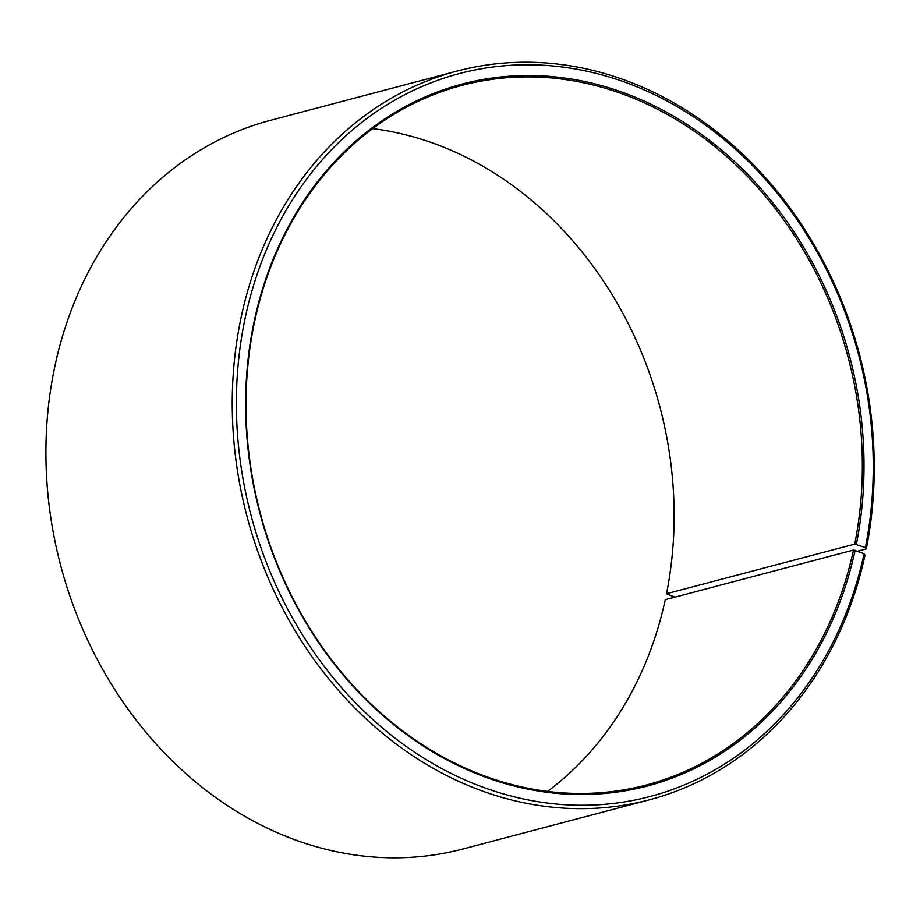 <?xml version="1.0" encoding="UTF-8"?>
<svg xmlns="http://www.w3.org/2000/svg" width="920" height="920" viewBox="0 0 920 920"><rect width="100%" height="100%" fill="white"/><g stroke="black" fill="none" stroke-linecap="round" stroke-linejoin="round"><path stroke-width="1.38" d="M547.503 791.407A361.755 304.083 -104.8 0 0 665.263 599.702L853.495 550.045A361.755 304.083 -104.8 0 1 646.472 784.978A361.755 304.083 -104.8 0 1 343.332 674.486A361.755 304.083 -104.8 0 1 254.886 320.332A361.755 304.083 -104.8 0 1 461.909 85.399A361.755 304.083 -104.8 0 1 763.071 193.579A361.755 304.083 -104.8 0 1 854.726 544.099L865.375 547.561L866.306 548.884L857.567 551.195M372.646 128.627A361.755 304.083 -104.8 0 1 666.505 593.756L854.726 544.099M674.843 597.172L666.505 593.756M853.495 550.045L864.098 553.702L865.019 555.082A376.832 316.756 -104.8 0 1 649.37 799.802L463.036 848.964A376.832 316.756 -104.8 0 1 147.269 733.861A376.832 316.756 -104.8 0 1 55.142 364.964A376.832 316.756 -104.8 0 1 270.79 120.232L457.113 71.07A376.832 316.756 -104.8 0 1 770.833 183.758A376.832 316.756 -104.8 0 1 866.306 548.884M649.37 799.802A376.832 316.756 -104.8 0 1 333.603 684.71A376.832 316.756 -104.8 0 1 241.465 315.801A376.832 316.756 -104.8 0 1 457.113 71.07M864.098 553.702A373.819 314.226 -104.8 0 1 478.998 785.714A373.819 314.226 -104.8 0 1 245.536 316.342A373.819 314.226 -104.8 0 1 627.946 83.306A373.819 314.226 -104.8 0 1 865.375 547.561M855.117 550.264A362.963 305.095 -104.8 0 1 481.194 775.537A362.963 305.095 -104.8 0 1 254.518 319.792A362.963 305.095 -104.8 0 1 625.818 93.518A362.963 305.095 -104.8 0 1 856.359 544.295"/></g></svg>
